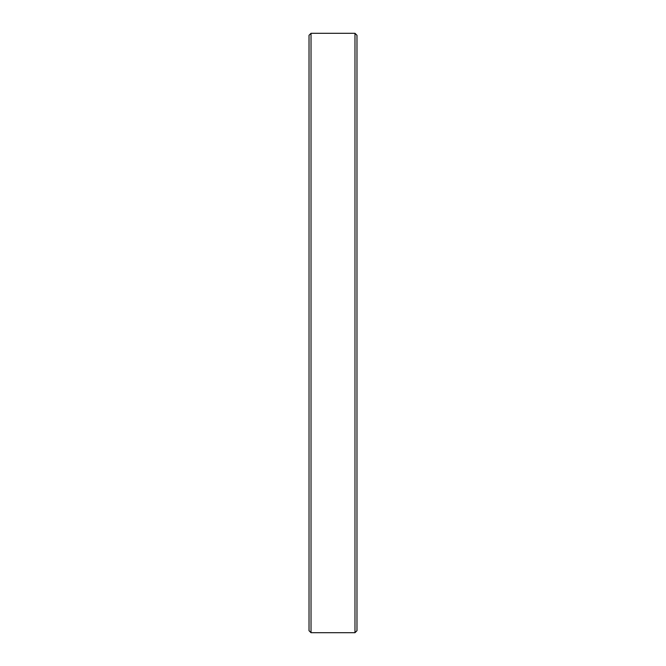 <?xml version="1.0" encoding="UTF-8"?>
<svg xmlns="http://www.w3.org/2000/svg" width="666" height="666" viewBox="0 0 666 666"><rect width="100%" height="100%" fill="white"/><g stroke="black" fill="none" stroke-linecap="round" stroke-linejoin="round"><path stroke-width="1" d="M354.978 333L354.978 33.3L311.022 33.3L311.022 632.7L354.978 632.7L354.978 333M311.022 632.7L309.024 630.702L309.024 35.298L311.022 33.3M354.978 33.3L356.976 35.298L356.976 630.702L354.978 632.7"/></g></svg>
